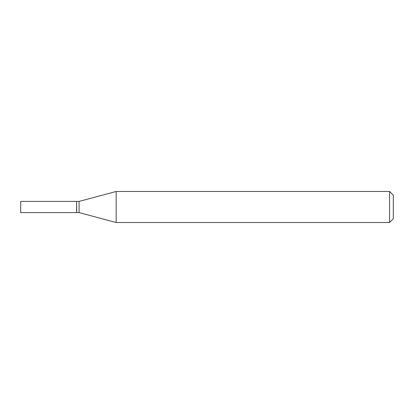 <?xml version="1.0" encoding="UTF-8"?>
<svg xmlns="http://www.w3.org/2000/svg" width="414" height="414" viewBox="0 0 414 414"><rect width="100%" height="100%" fill="white"/><g stroke="black" fill="none" stroke-linecap="round" stroke-linejoin="round"><path stroke-width="0.62" d="M20.7 207L20.7 212.589L76.59 212.589L76.59 201.411L20.7 201.411L20.7 207M76.59 201.535L76.714 212.589L79.074 212.589L116.158 222.525L389.574 222.525L389.574 191.475L116.158 191.475L116.158 222.525M76.714 201.411L79.074 201.411L79.074 212.589M389.574 191.475L393.3 195.201L393.3 218.799L389.574 222.525M79.074 201.411L116.158 191.475"/></g></svg>
